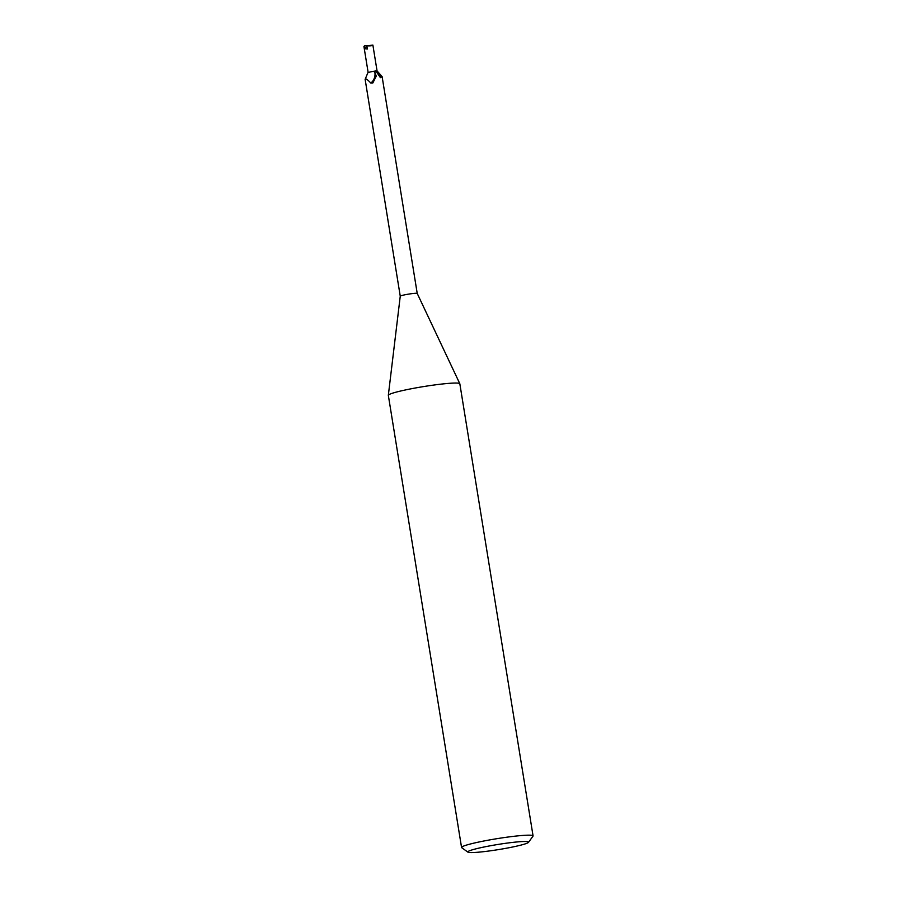 <?xml version="1.0" encoding="UTF-8"?>
<svg xmlns="http://www.w3.org/2000/svg" width="897" height="897" viewBox="0 0 897 897"><rect width="100%" height="100%" fill="white"/><g stroke="black" fill="none" stroke-linecap="round" stroke-linejoin="round"><path stroke-width="1.35" d="M375.955 71.289L377.132 71.334L375.955 71.289M467.931 852.15L461.731 847.71A36.216 3.027 -9.2 0 1 461.563 847.474L388.334 395.353A36.216 3.027 -9.2 0 1 388.334 395.285A36.216 3.027 -9.2 0 1 406.655 389.69A36.216 3.027 -9.2 0 1 442.513 383.972A36.216 3.027 -9.2 0 1 459.813 383.703A36.216 3.027 -9.2 0 1 459.836 383.77L533.065 835.903A36.216 3.027 -9.2 0 1 532.986 836.172L528.501 842.339A30.79 2.579 -9.2 0 1 482.519 851.791A30.79 2.579 -9.2 0 1 467.931 852.15A30.79 2.579 -9.2 0 1 481.947 847.441A30.79 2.579 -9.2 0 1 513.846 842.272A30.79 2.579 -9.2 0 1 528.501 842.339M374.778 72.018L376.258 76.133L372.86 82.939L370.82 83.04A9.351 7.49 -72.5 0 0 374.778 72.018L373.343 71.334A7.77 0.65 -9.2 0 0 367.826 72.848L365.135 79.362L400.253 296.189A8.6 0.718 -9.2 0 1 400.253 296.189A8.6 0.718 -9.2 0 1 404.603 294.855A8.6 0.718 -9.2 0 1 413.125 293.498A8.6 0.718 -9.2 0 1 417.228 293.431A8.6 0.718 -9.2 0 1 417.228 293.454L459.813 383.703M461.563 847.474A36.216 3.027 -9.2 0 1 479.503 841.891A36.216 3.027 -9.2 0 1 515.741 836.094A36.216 3.027 -9.2 0 1 533.065 835.903M375.989 71.368L376.74 71.312A7.77 0.65 -9.2 0 1 377.536 71.457L382.111 76.604L380.406 77.669L375.832 70.975A8.6 0.718 -9.2 0 0 373.343 71.334M370.82 83.04C366.761 78.801 365.012 77.826 365.55 80.102M376.74 71.312A9.856 7.344 44.1 0 0 381.887 77.086M368.162 72.601L363.935 46.532L364.518 45.859L364.989 48.752L367.322 49.021L366.817 45.837C370.383 45.994 372.401 45.747 372.883 45.085L366.817 45.837M364.518 45.859L367.355 45.556M364.417 48.247L366.918 46.465M382.111 76.604L417.228 293.442M400.253 296.189L388.334 395.285M372.883 45.085L377.132 71.334"/></g></svg>
